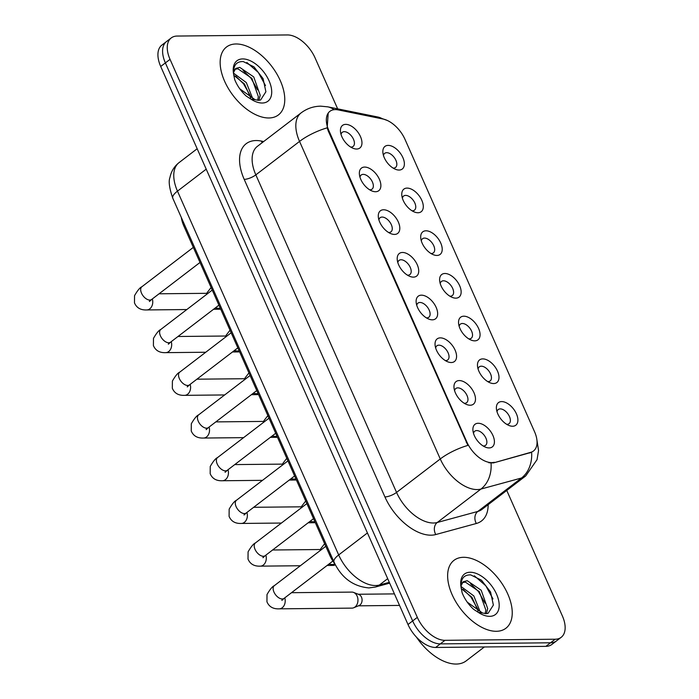 <?xml version="1.0" encoding="UTF-8"?>
<svg xmlns="http://www.w3.org/2000/svg" width="699" height="699" viewBox="0 0 699 699"><rect width="100%" height="100%" fill="white"/><g stroke="black" fill="none" stroke-linecap="round" stroke-linejoin="round"><path stroke-width="1.05" d="M482.756 358.893A14.251 8.073 -127.4 0 1 497.505 371.125A14.251 8.073 -127.4 0 1 493.686 383.55A14.251 8.073 -127.4 0 1 490.104 382.807A14.251 8.073 -127.4 0 1 477.531 366.372A14.251 8.073 -127.4 0 1 482.756 358.893M487.71 381.584A8.904 5.042 52.6 0 0 488.138 381.602A8.904 5.042 52.6 0 0 490.139 380.972A8.904 5.042 52.6 0 0 489.728 372.305A8.904 5.042 52.6 0 0 481.305 366.189A8.904 5.042 52.6 0 0 479.313 366.826A8.904 5.042 52.6 0 0 478.081 369.002M463.83 316.193A14.251 8.073 -127.4 0 1 478.579 328.425A14.251 8.073 -127.4 0 1 474.761 340.85A14.251 8.073 -127.4 0 1 471.178 340.107A14.251 8.073 -127.4 0 1 458.605 323.672A14.251 8.073 -127.4 0 1 463.83 316.193M468.784 338.884A8.904 5.042 52.6 0 0 469.221 338.901A8.904 5.042 52.6 0 0 471.213 338.272A8.904 5.042 52.6 0 0 470.803 329.605A8.904 5.042 52.6 0 0 462.389 323.488A8.904 5.042 52.6 0 0 460.388 324.126A8.904 5.042 52.6 0 0 459.156 326.302M444.913 273.492A14.251 8.073 -127.4 0 1 459.662 285.725A14.251 8.073 -127.4 0 1 455.844 298.15A14.251 8.073 -127.4 0 1 452.262 297.407A14.251 8.073 -127.4 0 1 439.68 280.972A14.251 8.073 -127.4 0 1 444.913 273.492M449.859 296.184A8.904 5.042 52.6 0 0 450.296 296.201A8.904 5.042 52.6 0 0 452.288 295.572A8.904 5.042 52.6 0 0 451.886 286.905A8.904 5.042 52.6 0 0 443.463 280.788A8.904 5.042 52.6 0 0 441.471 281.426A8.904 5.042 52.6 0 0 440.239 283.611M425.988 230.792A14.251 8.073 -127.4 0 1 440.737 243.025A14.251 8.073 -127.4 0 1 436.919 255.45A14.251 8.073 -127.4 0 1 433.336 254.707A14.251 8.073 -127.4 0 1 420.763 238.272A14.251 8.073 -127.4 0 1 425.988 230.792M430.942 253.484A8.904 5.042 52.6 0 0 431.37 253.501A8.904 5.042 52.6 0 0 433.371 252.872A8.904 5.042 52.6 0 0 432.961 244.204A8.904 5.042 52.6 0 0 424.546 238.088A8.904 5.042 52.6 0 0 422.546 238.726A8.904 5.042 52.6 0 0 421.314 240.91M407.071 188.092A14.251 8.073 -127.4 0 1 421.812 200.325A14.251 8.073 -127.4 0 1 417.993 212.749A14.251 8.073 -127.4 0 1 414.42 212.007A14.251 8.073 -127.4 0 1 401.838 195.571A14.251 8.073 -127.4 0 1 407.071 188.092M412.017 210.783A8.904 5.042 52.6 0 0 412.454 210.801A8.904 5.042 52.6 0 0 414.446 210.172A8.904 5.042 52.6 0 0 414.044 201.504A8.904 5.042 52.6 0 0 405.621 195.388A8.904 5.042 52.6 0 0 403.629 196.026A8.904 5.042 52.6 0 0 402.388 198.21M388.146 145.392A14.251 8.073 -127.4 0 1 402.895 157.625A14.251 8.073 -127.4 0 1 399.077 170.049A14.251 8.073 -127.4 0 1 395.494 169.307A14.251 8.073 -127.4 0 1 382.921 152.871A14.251 8.073 -127.4 0 1 388.146 145.392M393.1 168.092A8.904 5.042 52.6 0 0 393.528 168.101A8.904 5.042 52.6 0 0 395.52 167.472A8.904 5.042 52.6 0 0 395.118 158.804A8.904 5.042 52.6 0 0 386.696 152.688A8.904 5.042 52.6 0 0 384.703 153.326A8.904 5.042 52.6 0 0 383.471 155.51M501.681 401.593A14.251 8.073 -127.4 0 1 516.421 413.825A14.251 8.073 -127.4 0 1 512.612 426.25A14.251 8.073 -127.4 0 1 509.029 425.508A14.251 8.073 -127.4 0 1 496.447 409.072A14.251 8.073 -127.4 0 1 501.681 401.593M506.626 424.284A8.904 5.042 52.6 0 0 507.063 424.302A8.904 5.042 52.6 0 0 509.055 423.673A8.904 5.042 52.6 0 0 508.654 415.005A8.904 5.042 52.6 0 0 500.231 408.889A8.904 5.042 52.6 0 0 498.238 409.527A8.904 5.042 52.6 0 0 497.006 411.702M459.26 380.571A14.251 8.073 -127.4 0 1 474.009 392.803A14.251 8.073 -127.4 0 1 470.191 405.228A14.251 8.073 -127.4 0 1 466.609 404.485A14.251 8.073 -127.4 0 1 454.035 388.05A14.251 8.073 -127.4 0 1 459.26 380.571M464.215 403.262A8.904 5.042 52.6 0 0 464.652 403.279A8.904 5.042 52.6 0 0 466.644 402.65A8.904 5.042 52.6 0 0 466.233 393.983A8.904 5.042 52.6 0 0 457.819 387.866A8.904 5.042 52.6 0 0 455.818 388.504A8.904 5.042 52.6 0 0 454.586 390.68M440.344 337.87A14.251 8.073 -127.4 0 1 455.093 350.103A14.251 8.073 -127.4 0 1 451.274 362.528A14.251 8.073 -127.4 0 1 447.692 361.785A14.251 8.073 -127.4 0 1 435.11 345.35A14.251 8.073 -127.4 0 1 440.344 337.87M445.289 360.562A8.904 5.042 52.6 0 0 445.726 360.579A8.904 5.042 52.6 0 0 447.718 359.95A8.904 5.042 52.6 0 0 447.316 351.282A8.904 5.042 52.6 0 0 438.893 345.166A8.904 5.042 52.6 0 0 436.901 345.804A8.904 5.042 52.6 0 0 435.669 347.988M421.418 295.17A14.251 8.073 -127.4 0 1 436.167 307.403A14.251 8.073 -127.4 0 1 432.349 319.827A14.251 8.073 -127.4 0 1 428.767 319.085A14.251 8.073 -127.4 0 1 416.193 302.65A14.251 8.073 -127.4 0 1 421.418 295.17M426.373 317.862A8.904 5.042 52.6 0 0 426.801 317.879A8.904 5.042 52.6 0 0 428.802 317.25A8.904 5.042 52.6 0 0 428.391 308.582A8.904 5.042 52.6 0 0 419.977 302.466A8.904 5.042 52.6 0 0 417.976 303.104A8.904 5.042 52.6 0 0 416.744 305.288M402.502 252.47A14.251 8.073 -127.4 0 1 417.242 264.703A14.251 8.073 -127.4 0 1 413.424 277.127A14.251 8.073 -127.4 0 1 409.85 276.385A14.251 8.073 -127.4 0 1 397.268 259.949A14.251 8.073 -127.4 0 1 402.502 252.47M407.447 275.161A8.904 5.042 52.6 0 0 407.884 275.179A8.904 5.042 52.6 0 0 409.876 274.55A8.904 5.042 52.6 0 0 409.474 265.882A8.904 5.042 52.6 0 0 401.051 259.766A8.904 5.042 52.6 0 0 399.059 260.404A8.904 5.042 52.6 0 0 397.818 262.588M383.576 209.77A14.251 8.073 -127.4 0 1 398.325 222.002A14.251 8.073 -127.4 0 1 394.507 234.427A14.251 8.073 -127.4 0 1 390.924 233.684A14.251 8.073 -127.4 0 1 378.351 217.249A14.251 8.073 -127.4 0 1 383.576 209.77M388.53 232.47A8.904 5.042 52.6 0 0 388.959 232.479A8.904 5.042 52.6 0 0 390.951 231.85A8.904 5.042 52.6 0 0 390.549 223.182A8.904 5.042 52.6 0 0 382.126 217.066A8.904 5.042 52.6 0 0 380.134 217.704A8.904 5.042 52.6 0 0 378.902 219.888M364.651 167.07A14.251 8.073 -127.4 0 1 379.4 179.311A14.251 8.073 -127.4 0 1 375.581 191.727A14.251 8.073 -127.4 0 1 371.999 190.993A14.251 8.073 -127.4 0 1 359.426 174.549A14.251 8.073 -127.4 0 1 364.651 167.07M369.605 189.77A8.904 5.042 52.6 0 0 370.033 189.779A8.904 5.042 52.6 0 0 372.034 189.149A8.904 5.042 52.6 0 0 371.623 180.482A8.904 5.042 52.6 0 0 363.209 174.366A8.904 5.042 52.6 0 0 361.208 175.003A8.904 5.042 52.6 0 0 359.976 177.188M345.734 124.37A14.251 8.073 -127.4 0 1 360.483 136.611A14.251 8.073 -127.4 0 1 356.665 149.027A14.251 8.073 -127.4 0 1 353.082 148.293A14.251 8.073 -127.4 0 1 340.5 131.849A14.251 8.073 -127.4 0 1 345.734 124.37M350.68 147.07A8.904 5.042 52.6 0 0 351.116 147.078A8.904 5.042 52.6 0 0 353.109 146.449A8.904 5.042 52.6 0 0 352.707 137.782A8.904 5.042 52.6 0 0 344.284 131.665A8.904 5.042 52.6 0 0 342.292 132.303A8.904 5.042 52.6 0 0 341.06 134.488M478.186 423.271A14.251 8.073 -127.4 0 1 492.935 435.503A14.251 8.073 -127.4 0 1 489.117 447.928A14.251 8.073 -127.4 0 1 485.534 447.185A14.251 8.073 -127.4 0 1 472.961 430.75A14.251 8.073 -127.4 0 1 478.186 423.271M483.14 445.962A8.904 5.042 52.6 0 0 483.568 445.979A8.904 5.042 52.6 0 0 485.569 445.35A8.904 5.042 52.6 0 0 485.158 436.683A8.904 5.042 52.6 0 0 476.735 430.567A8.904 5.042 52.6 0 0 474.743 431.204A8.904 5.042 52.6 0 0 473.511 433.38M494.298 462.275A24.046 13.622 -127.4 0 1 491.72 462.616A24.046 13.622 -127.4 0 1 466.836 441.96L328.845 130.573A24.046 13.622 -127.4 0 1 329.902 111.324A24.046 13.622 -127.4 0 1 338.15 109.9L382.973 119.005A24.046 13.622 -127.4 0 1 405.001 139.372L534.552 431.729A24.046 13.622 -127.4 0 1 533.503 450.977A24.046 13.622 -127.4 0 1 530.69 452.349L493.45 462.913L488.828 462.764M334.908 563.953A26.711 15.133 -127.4 0 1 329.727 555.198L183.898 226.118A26.711 15.133 -127.4 0 1 181.338 217.52M496.334 631.293A42.744 24.212 52.6 0 0 505.91 628.244A42.744 24.212 52.6 0 0 503.953 586.653A42.744 24.212 52.6 0 0 463.542 557.304A42.744 24.212 52.6 0 0 453.966 560.353A42.744 24.212 52.6 0 0 455.914 601.944A42.744 24.212 52.6 0 0 496.334 631.293A42.744 24.212 52.6 0 0 505.91 628.244A42.744 24.212 52.6 0 0 503.953 586.653A42.744 24.212 52.6 0 0 463.542 557.304A42.744 24.212 52.6 0 0 453.966 560.353A42.744 24.212 52.6 0 0 455.914 601.944A42.744 24.212 52.6 0 0 496.334 631.293M268.853 117.974A42.744 24.212 52.6 0 0 278.429 114.924A42.744 24.212 52.6 0 0 276.481 73.325A42.744 24.212 52.6 0 0 236.07 43.976A42.744 24.212 52.6 0 0 226.485 47.025A42.744 24.212 52.6 0 0 228.442 88.624A42.744 24.212 52.6 0 0 268.853 117.974A42.744 24.212 52.6 0 0 278.429 114.924A42.744 24.212 52.6 0 0 276.481 73.325A42.744 24.212 52.6 0 0 236.07 43.976A42.744 24.212 52.6 0 0 226.485 47.025A42.744 24.212 52.6 0 0 228.442 88.624A42.744 24.212 52.6 0 0 268.853 117.974M536.622 438.09L538.553 450.523L537.042 459.671L525.674 475.975A35.623 20.175 -127.4 0 1 521.515 478.002L480.956 489.055A35.623 20.175 -127.4 0 1 477.137 489.562A35.623 20.175 -127.4 0 1 440.265 458.963A31.167 10.039 -23.9 0 1 467.902 445.403L328.268 131.01L327.184 127.847L328.215 113.055M561.183 637.322L551.861 644.452A26.711 15.133 52.6 0 1 545.875 646.357L435.643 647.457A26.711 15.133 52.6 0 1 407.998 624.504L160.709 66.475A26.711 15.133 52.6 0 1 161.88 45.086L166.545 41.521A26.711 15.133 52.6 0 0 165.375 62.91L412.655 620.939A26.711 15.133 52.6 0 0 440.309 643.884L550.541 642.792A26.711 15.133 52.6 0 0 556.526 640.887A26.711 15.133 52.6 0 1 550.541 642.792L440.309 643.884A26.711 15.133 52.6 0 1 412.655 620.939L165.375 62.91A26.711 15.133 52.6 0 1 166.545 41.521L171.211 37.956A26.711 15.133 52.6 0 0 170.04 59.345L417.32 617.374A26.711 15.133 52.6 0 0 444.975 640.319L555.198 639.227A26.711 15.133 52.6 0 0 561.183 637.322A26.711 15.133 52.6 0 0 562.363 615.924L506.758 490.445M327.184 127.847A31.167 10.039 156.1 0 0 299.548 141.416L440.265 458.963L396.551 492.411A35.623 20.175 52.6 0 0 433.424 523.009A35.623 20.175 52.6 0 0 437.242 522.503L477.801 511.45L521.515 478.002A31.167 25.024 -105.2 0 0 531.616 452.279L493.45 462.913M337.652 108.843L315.074 57.903A26.711 15.133 52.6 0 0 287.42 34.95L177.197 36.051A26.711 15.133 52.6 0 0 171.211 37.956M291.509 592.691L351.807 592.097A8.012 6.081 89.4 0 1 353.58 592.42A8.012 6.081 89.4 0 1 357.128 596.09A8.012 6.081 89.4 0 1 354.961 607.047A8.012 6.081 89.4 0 1 353.729 607.754A8.012 6.081 89.4 0 1 351.964 608.121L279.216 608.846C273.126 609.109 269.028 606.749 266.939 601.769L267.001 594.561C269.936 589.44 272.383 586.47 274.323 585.666A8.012 4.543 -127.4 0 0 273.781 591.642A8.012 4.543 -127.4 0 0 282.265 598.964A8.012 4.543 -127.4 0 0 284.056 598.396L281.889 600.424L282.317 598.964M353.58 592.42L358.91 594.5A5.784 4.395 89.4 0 1 361.479 597.147A5.784 4.395 89.4 0 1 359.906 605.063A5.784 4.395 89.4 0 1 359.024 605.57L353.729 607.754M335.345 564.801A8.012 6.081 89.4 0 1 334.812 565.054A8.012 6.081 89.4 0 1 333.047 565.421L327.08 565.482M315.266 522.564A8.012 6.081 89.4 0 1 314.122 522.721L308.154 522.782M296.341 479.864A8.012 6.081 89.4 0 1 295.196 480.021L289.237 480.082M277.424 437.163A8.012 6.081 89.4 0 1 276.28 437.321L270.312 437.382M416.438 637.13A44.526 25.216 52.6 0 0 456.211 664.05A44.526 25.216 52.6 0 0 466.189 660.87L484.363 646.968M482.511 612.997L486.154 613.678L488.112 613.294L493.372 605.081L490.567 591.983L481.48 580.205L470.724 574.901C463.725 574.692 460.527 578.912 461.122 587.571L462.135 592.787C464.643 599.078 468.487 604.6 473.669 609.362L478.457 612.473L482.511 612.997L467.255 602.154M461.043 586.513L473.8 595.906L480.283 612.149M461.226 588.523L471.947 597.322L478.168 611.153M461.017 585.823L463.175 581.778L467.22 580.694L481.2 590.244L487.692 608.611L486.364 613.67M462.336 582.599L465.368 582.11L479.348 591.66L485.84 610.026L485.15 613.626M474.324 575.793L485.796 585.788L492.961 598.886M470.541 583.752L478.396 591.45L485.089 603.22M463.14 589.414L470.986 597.112L477.679 608.881M255.03 99.677L258.682 100.35L260.64 99.974L265.9 91.761L263.095 78.664L253.999 66.877L243.243 61.573C236.253 61.363 233.055 65.584 233.641 74.243L234.663 79.468C237.171 85.75 241.015 91.281 246.197 96.043L250.976 99.153L255.03 99.677L239.774 88.825M233.571 73.194L246.328 82.578L252.811 98.83M233.746 75.204L244.475 83.994L250.696 97.834M233.545 72.495L235.694 68.45L239.74 67.375L253.728 76.916L260.211 95.282L258.892 100.35M234.855 69.271L237.887 68.79L251.876 78.332L258.368 96.698L257.678 100.298M246.843 62.464L258.315 72.46L265.489 85.566M243.069 70.433L250.915 78.122L257.608 89.891M235.668 76.095L243.514 83.793L250.207 95.553M258.499 394.463A8.012 6.081 89.4 0 1 257.354 394.62L251.387 394.682M239.574 351.763A8.012 6.081 89.4 0 1 238.438 351.92L232.47 351.981M220.657 309.063A8.012 6.081 89.4 0 1 219.512 309.22L213.544 309.281M328.845 130.573L328.268 131.01M530.69 452.349L529.851 452.996M466.836 441.96L466.259 442.397M330.662 554.49L329.727 555.198M184.824 225.401L183.898 226.118M244.204 179.372A8.904 2.866 156.1 0 0 255.834 174.855L396.551 492.411A8.904 2.866 156.1 0 1 384.922 496.928L244.204 179.372A44.526 25.216 -127.4 0 1 256.131 140.543A44.526 25.216 -127.4 0 1 261.435 141.084L263.672 141.539M257.398 146.336A35.623 20.175 52.6 0 0 255.834 174.855L299.548 141.416A35.623 20.175 -127.4 0 1 301.112 112.888L257.398 146.336M491.048 463.149A31.167 25.024 -105.2 0 1 480.956 489.055L437.242 522.503A8.904 7.147 74.8 0 0 435.792 534.543A44.526 25.216 -127.4 0 1 384.922 496.928M382.668 118.944A31.167 21.538 -78.5 0 0 377.731 116.986L387.36 120.49M334.043 109.691A31.167 21.538 -78.5 0 0 327.779 106.842L377.731 116.986M488.147 504.678A44.526 25.216 -127.4 0 1 476.342 523.49L435.792 534.543M170.04 59.345L160.709 66.475M417.32 617.374L407.998 624.504M444.975 640.319L435.643 647.457M555.198 639.227L545.875 646.357M476.342 523.49A8.904 7.147 74.8 0 1 477.801 511.45A35.623 20.175 52.6 0 0 481.961 509.414L525.674 475.975M262.134 142.718A8.904 6.151 101.5 0 1 261.435 141.084M206.214 169.158L177.476 191.142A17.807 5.732 156.1 0 0 172.793 198.245C169.341 188.197 168.398 181.303 169.944 177.555C171.176 171.421 174.2 166.441 179.04 162.622A35.623 20.175 52.6 0 0 177.476 191.142L338.683 554.936A35.623 20.175 52.6 0 0 375.555 585.535A35.623 20.175 52.6 0 0 379.374 585.028L387.683 578.676M367.421 532.953L338.683 554.936A17.807 5.732 156.1 0 0 334.008 562.04L172.793 198.245M389.666 583.141L375.319 587.055A17.807 14.303 -105.2 0 0 379.374 585.028L389.299 582.328M284.764 597.855A8.012 6.081 89.4 0 1 279.216 608.846M334.786 563.796A8.012 6.081 89.4 0 1 332.313 564.512L328.713 564.224M313.536 518.667L265.139 555.696A8.012 4.543 -127.4 0 1 263.34 556.264A8.012 4.543 -127.4 0 1 254.864 548.942A8.012 4.543 -127.4 0 1 255.397 542.966L306.861 503.595M265.847 555.155A8.012 6.081 89.4 0 1 260.29 566.146C254.2 566.408 250.111 564.049 248.014 559.069L248.084 551.861C251.02 546.74 253.457 543.77 255.397 542.966M294.611 475.967L246.214 512.996A8.012 4.543 -127.4 0 1 244.423 513.564A8.012 4.543 -127.4 0 1 235.939 506.242A8.012 4.543 -127.4 0 1 236.472 500.266L287.936 460.894M246.922 512.454A8.012 6.081 89.4 0 1 241.373 523.446C235.283 523.708 231.186 521.349 229.097 516.369L229.158 509.16C232.094 504.04 234.532 501.078 236.472 500.266M275.694 433.266L227.289 470.296A8.012 4.543 -127.4 0 1 225.497 470.864A8.012 4.543 -127.4 0 1 217.022 463.542A8.012 4.543 -127.4 0 1 217.555 457.565L269.01 418.194M227.996 469.754A8.012 6.081 89.4 0 1 222.448 480.746C216.358 481.008 212.269 478.649 210.172 473.669L210.233 466.46C213.178 461.34 215.615 458.378 217.555 457.565M256.769 390.566L208.372 427.596A8.012 4.543 -127.4 0 1 206.572 428.164A8.012 4.543 -127.4 0 1 198.097 420.842A8.012 4.543 -127.4 0 1 198.63 414.865L250.093 375.494M209.08 427.054A8.012 6.081 89.4 0 1 203.523 438.046C197.433 438.308 193.343 435.949 191.246 430.968L191.316 423.76C194.252 418.64 196.69 415.678 198.63 414.865M314.821 521.576A8.012 6.081 89.4 0 1 313.397 521.812L309.788 521.524M295.904 478.876A8.012 6.081 89.4 0 1 294.471 479.112L290.871 478.832M276.979 436.176A8.012 6.081 89.4 0 1 275.546 436.412L271.946 436.132M478.457 612.473A25.47 14.426 52.6 0 0 489.702 616.343A25.47 14.426 52.6 0 0 496.535 594.133A25.47 14.426 52.6 0 0 470.165 572.245A25.47 14.426 52.6 0 0 461.122 587.571M250.976 99.153A25.47 14.426 52.6 0 0 262.23 103.024A25.47 14.426 52.6 0 0 269.054 80.804A25.47 14.426 52.6 0 0 242.693 58.926A25.47 14.426 52.6 0 0 233.641 74.243M237.843 347.866L189.446 384.896A8.012 4.543 -127.4 0 1 187.655 385.464A8.012 4.543 -127.4 0 1 179.171 378.142A8.012 4.543 -127.4 0 1 179.713 372.165L231.168 332.794M190.154 384.354A8.012 6.081 89.4 0 1 184.606 395.346C178.516 395.608 174.418 393.249 172.33 388.268L172.391 381.06C175.327 375.94 177.764 372.978 179.713 372.165M218.927 305.166L170.53 342.195A8.012 4.543 -127.4 0 1 168.73 342.763A8.012 4.543 -127.4 0 1 160.254 335.441A8.012 4.543 -127.4 0 1 160.787 329.465L212.243 290.094M171.238 341.654A8.012 6.081 89.4 0 1 165.68 352.646C159.59 352.908 155.501 350.548 153.404 345.568L153.474 338.36C156.41 333.24 158.848 330.278 160.787 329.465M200.001 262.466L151.604 299.495A8.012 4.543 -127.4 0 1 149.804 300.063A8.012 4.543 -127.4 0 1 141.329 292.741A8.012 4.543 -127.4 0 1 141.862 286.765L193.326 247.394M152.312 298.954A8.012 6.081 89.4 0 1 146.764 309.945C140.674 310.207 136.576 307.848 134.479 302.868L134.549 295.66C137.485 290.539 139.922 287.577 141.862 286.765M258.062 393.476A8.012 6.081 89.4 0 1 256.629 393.712L253.029 393.432M239.137 350.776A8.012 6.081 89.4 0 1 237.704 351.012L234.104 350.732M220.211 308.076A8.012 6.081 89.4 0 1 218.787 308.311L215.178 308.032M327.779 106.842L320.736 106.161C313.502 106.274 306.957 108.52 301.112 112.888M375.319 587.055L368.897 587.929C353.091 586.444 341.462 577.811 334.008 562.04M179.04 162.622L197.17 148.747M325.778 546.295L274.323 585.666M394.428 593.897L358.281 594.255M332.881 561.044L284.056 598.396M399.54 605.421L358.395 605.832M324.633 543.708L320.745 548.75L319.924 550.777M332.313 564.512L335.179 564.486M272.584 549.991L320.387 549.519M265.139 555.696L262.964 557.723L263.401 556.264M260.29 566.146L300.352 565.744M335.363 564.827L334.812 565.054M253.667 507.291L301.461 506.819M246.214 512.996L244.038 515.023L244.475 513.564M241.373 523.446L281.426 523.044M234.742 464.59L282.536 464.119M227.289 470.296L225.122 472.323L225.559 470.864M222.448 480.746L262.509 480.344M215.816 421.89L263.619 421.418M208.372 427.596L206.196 429.623L206.633 428.164M203.523 438.046L243.584 437.644M305.708 501.008L301.819 506.05L300.998 508.077M313.397 521.812L314.926 521.795M286.791 458.308L282.903 463.35L282.081 465.377M294.471 479.112L296 479.103M267.866 415.608L263.977 420.649L263.156 422.677M275.546 436.412L277.084 436.403M196.9 379.19L244.694 378.718M189.446 384.896L187.271 386.923L187.708 385.464M184.606 395.346L224.667 394.944M177.974 336.49L225.777 336.018M170.53 342.195L168.354 344.223L168.791 342.763M165.68 352.646L205.742 352.244M159.057 293.79L206.852 293.318M151.604 299.495L149.429 301.522L149.866 300.063M146.764 309.945L186.816 309.543M248.949 372.908L245.052 377.949L244.231 379.976M256.629 393.712L258.158 393.703M230.023 330.208L226.135 335.249L225.314 337.276M237.704 351.012L239.233 351.003M211.098 287.507L207.21 292.549L206.388 294.576M218.787 308.311L220.316 308.303"/></g></svg>
